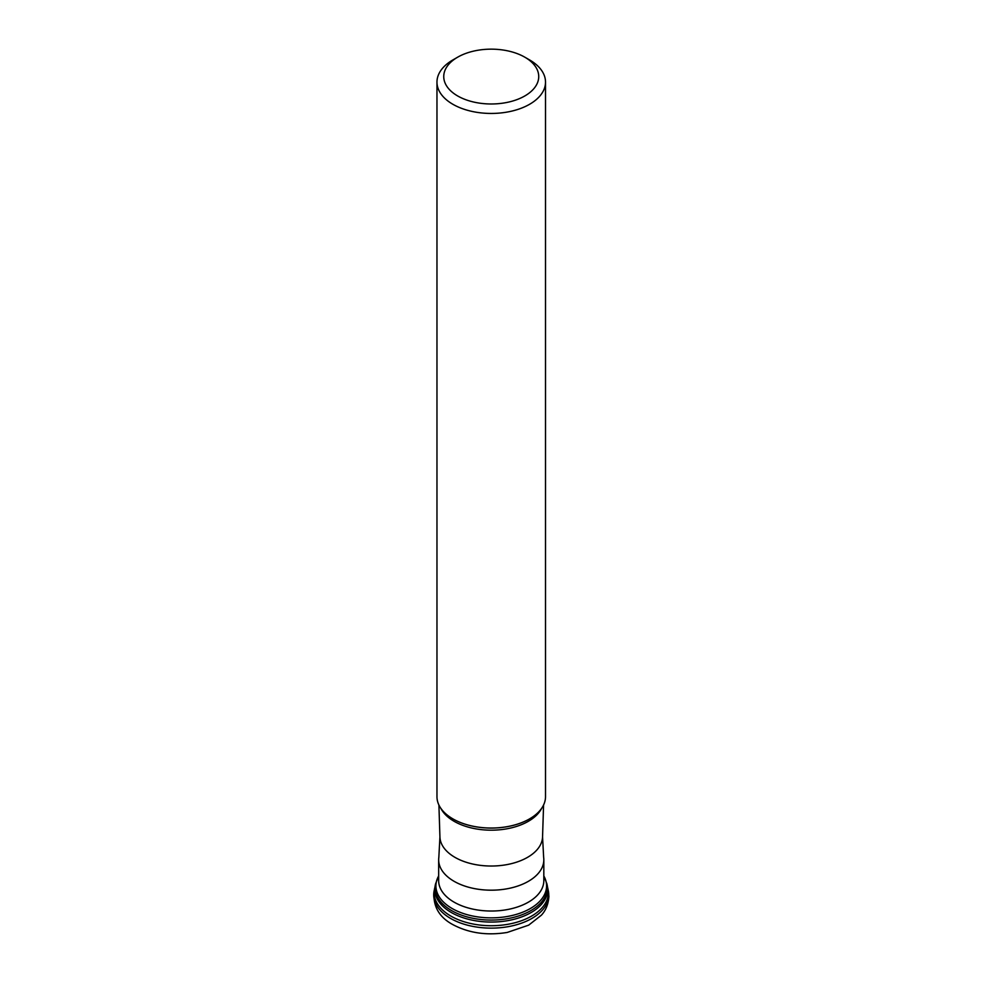 <?xml version="1.0" encoding="UTF-8"?>
<svg xmlns="http://www.w3.org/2000/svg" width="983" height="983" viewBox="0 0 983 983"><rect width="100%" height="100%" fill="white"/><g stroke="black" fill="none" stroke-linecap="round" stroke-linejoin="round"><path stroke-width="1.47" d="M547.543 887.133L547.605 887.502A57.1 32.967 180 0 1 547.961 888.951A57.1 32.967 180 0 1 516.112 922.435A57.1 32.967 180 0 1 450.865 916.07A57.1 32.967 180 0 1 434.523 888.951A57.1 32.967 180 0 1 434.867 887.502L434.941 887.133A56.449 32.586 0 0 0 451.332 912.519A56.449 32.586 0 0 0 514.711 919.117A56.449 32.586 0 0 0 547.543 887.133A56.449 32.586 0 0 0 547.31 885.72L546.953 883.95A56.092 32.378 180 0 1 515.657 916.832A56.092 32.378 180 0 1 451.578 910.577A56.092 32.378 180 0 1 435.53 883.95L438.664 875.914M435.53 883.95L435.174 885.72A56.449 32.586 0 0 0 434.941 887.133M543.82 859.83L543.82 880.67A52.578 30.362 180 0 1 541.842 888.927A52.578 30.362 180 0 1 454.109 902.161A52.578 30.362 180 0 1 440.642 888.927A52.578 30.362 180 0 1 438.664 880.67L438.664 859.83A52.578 30.362 0 0 0 454.109 881.321A52.578 30.362 0 0 0 511.393 887.87A52.578 30.362 0 0 0 543.82 859.83A52.578 30.362 0 0 0 543.648 857.36L542.555 836.951A51.313 29.625 180 0 1 542.555 836.951A51.313 29.625 180 0 1 510.46 863.873A51.313 29.625 180 0 1 454.994 857.373A51.313 29.625 180 0 1 439.929 836.951A51.313 29.625 180 0 1 439.929 836.938L438.909 805.003M545.516 82.105L545.516 796.697A54.274 31.333 180 0 1 529.616 818.851A54.274 31.333 180 0 1 452.905 818.888A54.274 31.333 180 0 1 452.856 818.851A54.274 31.333 180 0 1 436.968 796.697L436.968 82.105A54.274 31.333 0 0 0 452.856 104.272A54.274 31.333 0 0 0 452.905 104.296A54.274 31.333 0 0 0 512.045 111.054A54.274 31.333 0 0 0 545.516 82.105A54.274 31.333 0 0 0 529.616 59.951A54.274 31.333 0 0 0 529.567 59.926M529.616 59.951L524.824 57.186A47.491 27.413 180 0 1 524.836 95.941A47.491 27.413 180 0 1 457.697 95.978A47.491 27.413 180 0 1 457.66 57.186A47.491 27.413 180 0 1 524.775 57.161A47.491 27.413 180 0 1 524.824 57.186M457.66 57.186L452.856 59.951A54.274 31.333 0 0 0 436.968 82.105M439.929 836.951L438.836 857.36A52.578 30.362 0 0 0 438.664 859.83M438.664 875.964A55.331 31.948 0 0 0 452.119 908.501A55.331 31.948 0 0 0 520.216 913.133A55.331 31.948 0 0 0 543.82 875.964M434.093 891.077A57.53 33.213 0 0 0 450.558 918.405A57.53 33.213 0 0 0 516.296 924.819A57.53 33.213 0 0 0 548.391 891.077L548.907 896.349C548.17 908.194 542.555 913.834 541.424 915.161L528.67 925.15L507.253 932.437C486.904 935.755 468.67 933.088 452.573 924.462C438.897 916.992 432.729 905.859 434.093 891.077L434.523 888.951M440.814 808.284A52.492 30.301 0 0 0 454.171 821.333A52.492 30.301 0 0 0 454.244 821.383A52.492 30.301 0 0 0 541.67 808.284M529.554 818.9A54.077 31.223 180 0 1 529.481 818.937A54.077 31.223 180 0 1 453.126 819.011A54.077 31.223 180 0 1 453.052 818.962A54.077 31.223 180 0 1 453.003 818.937A54.077 31.223 180 0 1 452.954 818.913M547.961 888.951L548.391 891.077M543.82 875.914L546.953 883.95M542.555 836.938L543.574 805.003"/></g></svg>
